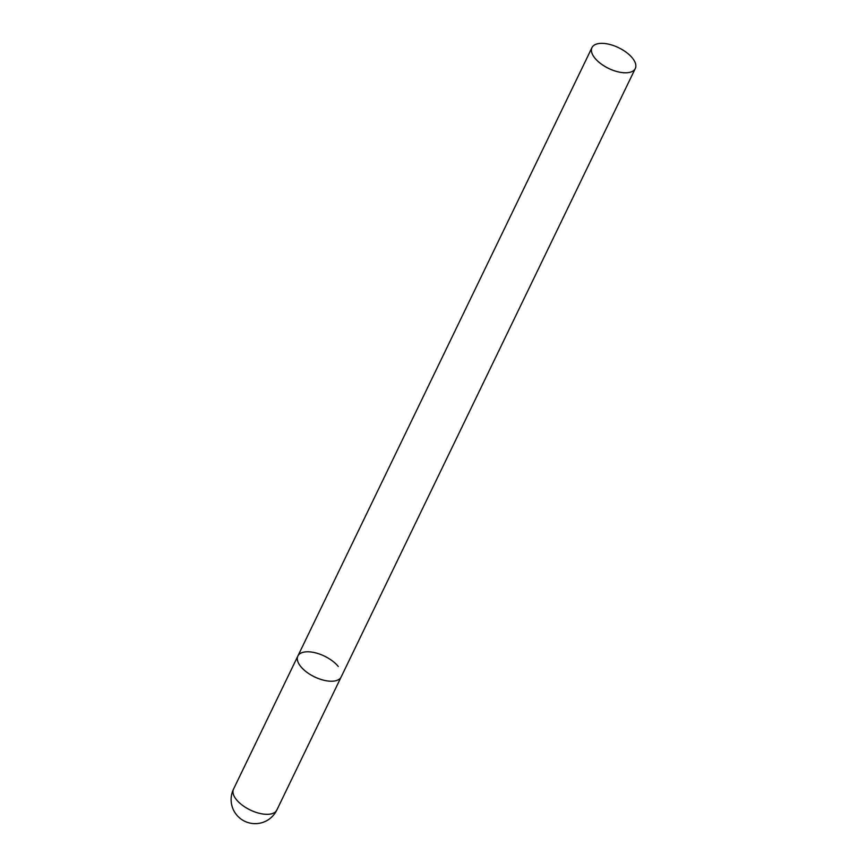 <?xml version="1.0" encoding="UTF-8"?>
<svg xmlns="http://www.w3.org/2000/svg" width="867" height="867" viewBox="0 0 867 867"><rect width="100%" height="100%" fill="white"/><g stroke="black" fill="none" stroke-linecap="round" stroke-linejoin="round"><path stroke-width="1.3" d="M635.283 68.536A24.048 11.499 25.8 0 0 626.483 52.464A24.048 11.499 25.8 0 0 601.731 43.35A24.048 11.499 25.8 0 0 591.977 47.609A24.048 11.499 25.8 0 0 600.788 63.681A24.048 11.499 25.8 0 0 625.53 72.795A24.048 11.499 25.8 0 0 635.283 68.536L276.811 810.071A24.048 11.499 -154.2 0 1 267.069 814.33A24.048 11.499 -154.2 0 1 236.398 799.623A24.048 11.499 -154.2 0 1 233.516 789.133L297.858 656.037A24.048 11.499 25.8 0 0 306.658 672.12A24.048 11.499 25.8 0 0 331.4 681.234A24.048 11.499 25.8 0 0 341.154 676.975A24.048 11.499 -154.2 0 1 323.239 680.096A24.048 11.499 -154.2 0 1 300.741 666.528A24.048 11.499 -154.2 0 1 297.858 656.037A24.048 11.499 -154.2 0 1 315.772 652.916A24.048 11.499 -154.2 0 1 338.271 666.485M233.516 789.133A24.048 24.048 0 0 0 255.191 823.65A24.048 24.048 0 0 0 276.811 810.071M297.858 656.037L591.977 47.609"/></g></svg>
